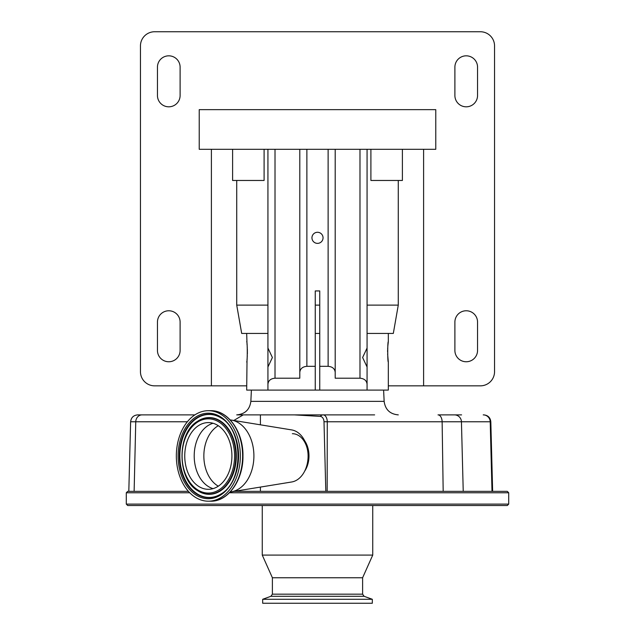 <?xml version="1.0" encoding="UTF-8"?>
<svg xmlns="http://www.w3.org/2000/svg" width="635" height="635" viewBox="0 0 635 635"><rect width="100%" height="100%" fill="white"/><g stroke="black" fill="none" stroke-linecap="round" stroke-linejoin="round"><path stroke-width="0.95" d="M262.684 603.25L372.316 603.25L372.316 599.281L262.684 599.281L262.684 603.25M272.391 594.169L362.609 594.169L364.101 596.297L270.899 596.297L272.391 594.169L272.391 577.755L362.609 577.755L372.737 555.093L372.737 505.523M272.391 577.755L262.263 555.093L372.737 555.093M165.846 505.523L469.154 505.523M469.765 505.523L482.29 505.523M136.009 505.523L157.655 505.523M508.706 504.103L126.294 504.103L127.706 505.523L507.294 505.523L508.706 504.103L508.706 492.776L507.294 491.355L234.172 491.355M126.294 504.103L126.294 492.776L127.706 491.355L188.412 491.355L128.81 491.355L130.627 421.767C131.135 417.568 133.493 415.266 137.708 414.877L194.905 414.877L137.708 414.877M374.626 414.877L260.413 414.877L260.413 424.815M260.413 487.077L260.413 491.355M251.389 390.088L250.857 401.376C249.722 409.623 245.007 414.123 236.704 414.877L260.413 414.877L243.221 414.877L233.799 420.481M483.735 414.877C487.958 415.266 490.315 417.568 490.815 421.767L442.127 421.767A7.08 4.12 -90 0 0 438.007 414.877L461.589 414.877M260.413 414.877L243.221 414.877M247.047 358.989L246.682 390.088L267.93 390.088L267.93 384.143L267.93 390.088L367.07 390.088L367.07 384.143C366.625 380.563 364.26 378.579 359.989 378.206L335.201 378.206L335.201 372.261C334.756 368.681 332.391 366.697 328.12 366.316L319.746 366.316L319.746 390.088M319.746 333.431L315.254 333.431M402.399 149.304L402.399 180.467L398.272 180.467L398.272 305.117L393.319 333.431L367.07 333.431M267.93 305.117L236.728 305.117L241.681 333.431L246.682 333.431L247.039 344.67M267.93 333.431L246.682 333.431M246.682 361.966C247.467 362.593 247.475 341.114 246.682 341.725M388.318 333.431L388.318 341.725C387.533 341.098 387.533 362.593 388.318 361.966L387.62 353.925M387.588 351.846L387.62 349.869M387.652 348.909L387.699 347.916M387.818 346.226L388.318 341.725M388.318 361.966L388.318 390.088L367.07 390.088M247.182 346.226L247.301 347.916M247.348 348.909L247.38 353.909M247.301 355.727L247.19 357.386M304.665 440.746A21.955 15.526 90 0 1 304.665 471.146M294.251 414.877L320.262 416.393A5.572 3.937 90 0 1 324.001 421.719L325.811 491.355M324.001 421.719L327.279 421.767A7.08 4.12 90 0 0 323.159 414.877A7.08 4.683 90 0 0 320.262 416.393M230.219 491.974A36.116 25.535 -90 0 0 231.291 491.831L291.695 481.981A26.202 18.526 -90 0 0 308.102 455.946A26.202 18.526 -90 0 0 291.695 429.919L231.291 420.068A36.116 25.535 -90 0 0 230.219 419.925M231.291 491.831A36.116 25.535 -90 0 0 253.905 455.946A36.116 25.535 -90 0 0 231.291 420.068M210.63 410.694C228.163 410.131 243.451 432.006 242.959 456.105C243.332 480.092 228.084 501.761 210.63 501.198A45.252 31.996 -90 0 0 242.626 455.946A45.252 31.996 -90 0 0 210.63 410.694L208.336 410.694A45.252 31.996 -90 0 0 176.339 455.946A45.252 31.996 -90 0 0 208.336 501.198A45.252 31.996 -90 0 0 240.332 455.946A45.252 31.996 -90 0 0 208.336 410.694M210.63 501.198L208.336 501.198M208.336 422.592A33.353 23.582 -90 0 0 184.745 455.946A33.353 23.582 -90 0 0 208.336 489.307A33.353 23.582 -90 0 0 231.918 455.946A33.353 23.582 -90 0 0 208.336 422.592M315.254 390.088L315.254 290.941L319.746 290.941L319.746 366.316M267.93 367.633L267.93 347.393M267.93 149.304L267.93 348.036L272.383 357.521L267.93 366.99L267.93 384.143C268.375 380.563 270.74 378.579 275.011 378.206L275.011 149.304M367.07 348.036L367.07 366.99L362.617 357.505L367.07 348.036L367.07 149.304M317.5 243.372A5.548 5.548 0 0 0 323.048 237.831A5.548 5.548 0 0 0 317.5 232.283A5.548 5.548 0 0 0 311.952 237.831A5.548 5.548 0 0 0 317.5 243.372M315.254 366.316L306.88 366.316C302.609 366.697 300.244 368.681 299.799 372.261L299.799 378.206L275.011 378.206M367.07 384.143L367.07 366.99M335.201 378.206L335.201 149.304M435.769 149.304L199.231 149.304L199.231 109.649L435.769 109.649L435.769 149.304M299.799 372.261L299.799 149.304M423.601 149.304L423.601 385.842L388.318 385.842M398.272 305.117L367.07 305.117M319.746 305.117L315.254 305.117M264.096 149.304L264.096 180.467L232.601 180.467L232.601 149.304M211.399 149.304L211.399 385.842L246.682 385.842M236.728 180.467L236.728 305.117M398.272 180.467L370.903 180.467L370.903 149.304M423.601 385.842L480.377 385.842A14.16 14.16 0 0 0 494.546 371.673L494.546 45.91A14.16 14.16 0 0 0 480.377 31.75L154.623 31.75A14.16 14.16 0 0 0 140.454 45.91L140.454 371.673A14.16 14.16 0 0 0 154.623 385.842L211.399 385.842M454.89 350.433A11.335 11.335 0 0 0 466.217 361.759A11.335 11.335 0 0 0 477.552 350.433L477.552 322.104A11.335 11.335 0 0 0 466.217 310.769A11.335 11.335 0 0 0 454.89 322.104L454.89 350.433M454.89 95.488A11.335 11.335 0 0 0 466.217 106.815A11.335 11.335 0 0 0 477.552 95.488L477.552 67.159A11.335 11.335 0 0 0 466.217 55.824A11.335 11.335 0 0 0 454.89 67.159L454.89 95.488M180.11 67.159A11.335 11.335 0 0 0 168.783 55.824A11.335 11.335 0 0 0 157.448 67.159L157.448 95.488A11.335 11.335 0 0 0 168.783 106.815A11.335 11.335 0 0 0 180.11 95.488L180.11 67.159M180.11 322.104A11.335 11.335 0 0 0 168.783 310.769A11.335 11.335 0 0 0 157.448 322.104L157.448 350.433A11.335 11.335 0 0 0 168.783 361.759A11.335 11.335 0 0 0 180.11 350.433L180.11 322.104M126.294 492.776L189.738 492.776M229.441 492.776L508.706 492.776M463.233 491.355L461.439 421.767A7.08 6.993 -90 0 0 454.446 414.877M250.857 401.376L384.143 401.376C385.278 409.623 389.993 414.123 398.296 414.877M307.467 462.732A22.09 15.621 -90 0 0 307.467 449.167M443.182 491.355L442.127 421.767L327.279 421.767L327.152 491.355M492.006 491.355L490.212 421.767A7.08 6.993 -90 0 0 483.219 414.877M142.073 414.877A7.08 6.318 90 0 0 135.755 421.767L130.627 421.767M187.365 421.767L135.755 421.767L134.128 491.355M308.102 455.946A22.257 15.74 -90 0 0 292.362 433.697M218.297 425.72A32.583 23.043 -90 0 0 203.851 455.946A32.583 23.043 -90 0 0 218.297 486.18M213.058 423.267A33.353 23.582 -90 0 0 194.207 455.946A33.353 23.582 -90 0 0 213.058 488.625M208.336 498.721A42.775 30.242 -90 0 0 238.577 455.946A42.775 30.242 -90 0 0 208.336 413.179A42.775 30.242 -90 0 0 178.094 455.946A42.775 30.242 -90 0 0 208.336 498.721M208.828 497.673A41.727 29.504 -90 0 0 221.051 493.927C243.578 481.552 243.578 430.347 221.051 417.973A41.727 29.504 -90 0 0 208.828 414.226A41.727 29.504 -90 0 0 179.324 455.946A41.727 29.504 -90 0 0 208.828 497.673M221.202 418.068A41.513 29.353 -90 0 0 209.193 414.441A41.513 29.353 -90 0 0 179.84 455.946A41.513 29.353 -90 0 0 209.193 497.459A41.513 29.353 -90 0 0 221.202 493.832M197.802 490.776A38.37 27.13 -90 0 0 197.953 490.871A38.37 27.13 -90 0 0 209.193 494.324A38.37 27.13 -90 0 0 236.331 455.946A38.37 27.13 -90 0 0 209.193 417.576A38.37 27.13 -90 0 0 197.953 421.021A38.37 27.13 -90 0 0 197.802 421.124M197.652 421.219C176.792 432.975 176.792 478.925 197.652 490.68A38.156 26.98 -90 0 0 208.828 494.109A38.156 26.98 -90 0 0 235.807 455.946A38.156 26.98 -90 0 0 208.828 417.79A38.156 26.98 -90 0 0 197.652 421.219L197.953 421.021M208.336 493.062A37.108 26.241 -90 0 0 234.577 455.946A37.108 26.241 -90 0 0 208.336 418.838A37.108 26.241 -90 0 0 182.094 455.946A37.108 26.241 -90 0 0 208.336 493.062M328.12 366.316L328.12 149.304M306.88 366.316L306.88 149.304M359.989 378.206L359.989 149.304M270.899 596.297L262.684 599.281M262.263 555.093L262.263 505.523M362.609 594.169L362.609 577.755M364.101 596.297L372.316 599.281M383.611 390.088L384.143 401.376M490.815 421.767L492.641 491.355"/></g></svg>

